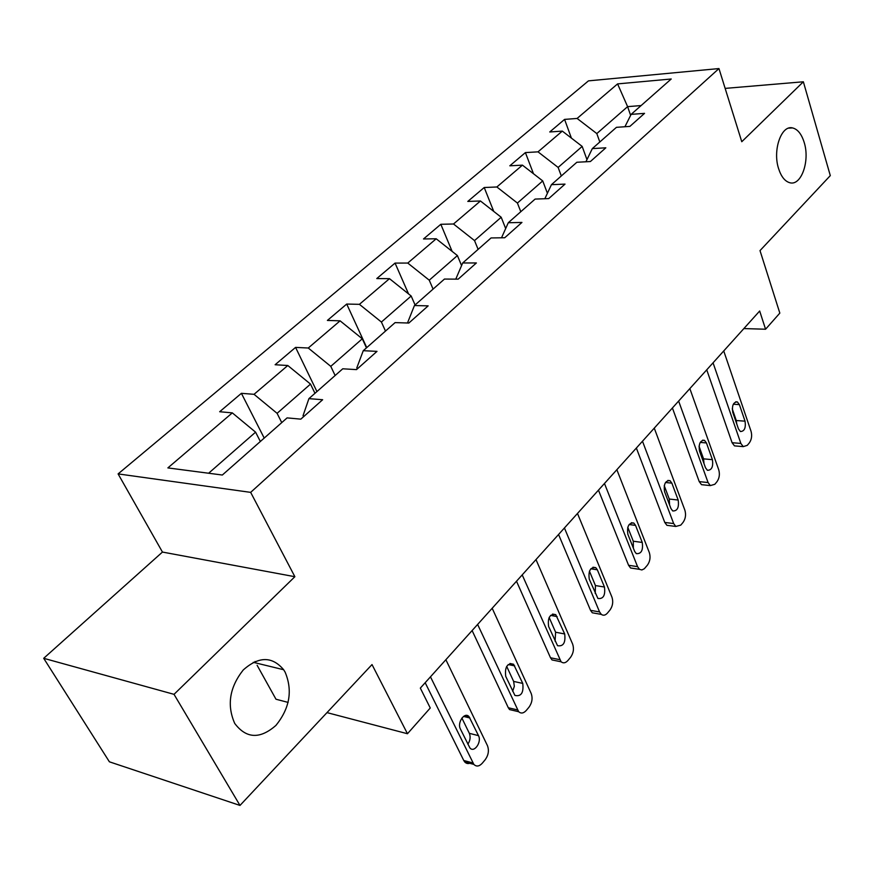 <?xml version="1.0" encoding="UTF-8"?>
<svg xmlns="http://www.w3.org/2000/svg" width="874" height="874" viewBox="0 0 874 874"><rect width="100%" height="100%" fill="white"/><g stroke="black" fill="none" stroke-linecap="round" stroke-linejoin="round"><path stroke-width="1.31" d="M285.11 672.128C292.812 690.493 289.764 708.246 275.966 725.376C260.037 739.328 246.304 738.705 234.767 723.486L234.68 723.333C226.737 705.11 229.578 687.346 243.201 670.019C258.671 656.21 272.153 656.112 283.646 669.724L285.11 672.128M804.2 142.484C810.132 160.969 801.185 186.271 789.757 182.721C784.896 181.322 781.17 176.624 778.592 168.616C772.496 150.295 781.301 124.873 792.489 127.91C797.667 129.188 801.567 134.039 804.2 142.484M255 661.487L255.809 662.951M257.109 665.278L275.987 699.233L288.136 702.412M43.7 658.308L109.403 761.811L239.989 805.435L174.024 694.338L294.877 576.709L250.663 492.368L118.099 473.905L162.455 552.062L43.7 658.308L174.024 694.338M250.663 492.368L718.963 68.565L588.464 80.867L118.099 473.905M718.963 68.565L741.775 141.719L803.359 81.785L725.147 88.394M803.359 81.785L830.3 175.619L760.009 250.609L779.827 313.111L765.569 329.225L759.67 311.013L420.328 688.1L430.259 707.995L407.47 733.734L372.018 664.568L239.989 805.435M617.579 83.904L577.113 118.449L564.571 119.399L549.746 131.974L562.31 131.1L538.013 151.847L525.405 152.589L509.815 165.809L522.433 165.142L496.858 186.981L484.218 187.517L467.798 201.424L480.46 200.987L453.508 223.995L440.824 224.29L423.508 238.963L436.202 238.777L407.765 263.063L395.059 263.085L376.781 278.566L389.487 278.664L359.422 304.338L346.716 304.054L327.389 320.43L340.095 320.834L308.271 348.016L295.576 347.393L275.113 364.742L287.797 365.507L254.039 394.316L241.399 393.322L219.68 411.73L232.309 412.878L167.874 467.907L222.335 475.03L287.098 417.892L300.82 419.149L322.648 399.724L308.915 398.642L342.75 368.795L356.494 369.615L377 351.37L363.256 350.692L395.103 322.604L408.846 323.041L428.162 305.856L414.429 305.55L444.462 279.057L458.173 279.156L476.396 262.954L462.696 262.976L491.057 237.947L504.724 237.75L521.942 222.433L508.286 222.739L535.117 199.075L548.73 198.595L565.019 184.108L551.439 184.676L576.851 162.258L590.387 161.537L605.824 147.804L592.321 148.602L616.443 127.331L629.892 126.391L644.542 113.358L631.126 114.374L671.221 78.999L617.579 83.904L627.608 106.639L596.811 133.58L599.815 141.992M308.915 398.642L303.059 415.642L303.573 416.69M281.745 422.612L277.091 413.326L310.51 384.09L314.968 393.3M254.039 394.316L277.091 413.326M287.797 365.507L310.51 384.09M363.256 350.692L356.8 367.888L357.28 368.915M335.135 375.514L330.776 366.359L362.284 338.784L366.457 347.874M308.271 348.016L330.776 366.359M340.095 320.834L362.284 338.784M414.429 305.55L407.481 322.998M385.489 331.082L381.414 322.047L411.173 296.013L415.084 304.971M359.422 304.338L381.414 322.047M389.487 278.664L411.173 296.013M433.078 289.097L429.254 280.193L457.408 255.569L461.57 265.587M455.769 279.145L462.696 262.976M407.765 263.063L429.254 280.193M436.202 238.777L457.408 255.569M478.111 249.363L474.527 240.59L501.195 217.255L505.675 228.551M501.523 237.794L508.286 222.739M453.508 223.995L474.527 240.59M480.46 200.987L501.195 217.255M520.795 211.705L517.419 203.052L542.721 180.918L547.408 193.263M544.841 198.737L551.439 184.676M496.858 186.981L517.419 203.052M522.433 165.142L542.721 180.918M561.316 175.969L558.136 167.437L582.171 146.406L586.967 159.625M585.919 161.777L592.321 148.602M538.013 151.847L558.136 167.437M562.31 131.1L582.171 146.406M630.624 115.379L627.608 106.639L641.112 105.568M624.921 126.741L631.126 114.374M577.113 118.449L596.811 133.58M326.985 712.616L407.47 733.734M743.861 328.58L765.569 329.225M260.354 441.49L255.579 432.16L208.624 473.238M232.309 412.878L255.579 432.16M564.571 119.399L571.41 138.114M525.405 152.589L533.468 173.718M484.218 187.517L493.744 211.41M440.824 224.29L452.131 251.395M395.059 263.085L408.562 293.926M346.716 304.054L366.741 347.623M295.576 347.393L316.934 391.563M241.399 393.322L264.21 438.082M294.877 576.709L162.455 552.062M723.738 350.944L751.05 431.286C752.208 435.689 751.629 439.567 749.313 442.921L747.281 445.347L743.239 446.625L740.857 443.435L713.053 362.819M706.738 369.833L732.084 442.703L740.857 443.435M745.041 421.17C745.981 427.921 744.44 431.374 740.42 431.527L738.464 428.916L732.762 412.331C731.789 405.58 733.319 402.106 737.339 401.909L739.393 404.618L745.041 421.17L736.269 420.525L736.76 423.966M732.248 408.846L736.269 420.525M736.531 446.057L734.477 445.871L732.084 442.703M689.848 388.602L718.745 469.808C719.968 474.265 719.378 478.242 716.953 481.738L714.823 484.283L710.333 485.594L708.071 482.546L678.639 401.068M672.412 407.983L699.233 481.618L708.071 482.546M712.408 459.669C713.381 466.76 711.709 470.299 707.394 470.288L705.515 467.798L699.484 451.028C698.479 443.948 700.14 440.376 704.466 440.332L706.432 442.943L712.408 459.669L703.559 458.85L704.007 463.602M699.025 446.221L703.559 458.85M703.854 484.917L701.505 484.666L699.233 481.618M654.265 428.14L684.877 510.197C686.177 514.71 685.555 518.795 683.02 522.444L680.78 525.121L675.799 526.454L673.668 523.559L642.488 441.239M636.359 448.045L664.764 522.444L673.668 523.559M678.18 500.048C679.185 507.499 677.361 511.137 672.718 510.951L670.959 508.57L664.557 491.647C663.519 484.185 665.332 480.536 669.997 480.667L671.866 483.147L678.18 500.048L669.276 499.032L669.571 504.921M664.24 485.693L669.276 499.032M669.593 525.667L666.906 525.318L664.764 522.444M616.858 469.709L649.327 552.597C650.704 557.164 650.059 561.359 647.394 565.172L644.302 568.755L641.866 569.957L639.506 569.335L637.55 566.636L604.469 483.486M598.461 490.161L628.581 565.292L637.55 566.636M642.248 542.448C643.275 550.303 641.287 554.029 636.272 553.624L634.644 551.407L627.871 534.32C626.8 526.454 628.777 522.696 633.814 523.056L635.54 525.383L642.248 542.448L633.279 541.214L633.355 548.162M627.761 527.295L633.279 541.214M633.628 568.45L630.547 567.98L628.581 565.292M577.485 513.464L611.953 597.161C613.417 601.782 612.75 606.097 609.943 610.085L607.474 613.045C605.398 615.362 603.344 615.809 601.323 614.389L599.564 611.931L564.429 527.983M558.562 534.495L590.54 610.347L599.564 611.931M604.458 587.022C605.507 595.336 603.333 599.149 597.925 598.482L589.273 579.2C588.18 570.886 590.354 567.04 595.784 567.663L597.346 569.804L604.458 587.022L595.434 585.558L595.238 593.501M589.447 571.17L595.434 585.558M595.806 613.417L592.299 612.794L590.54 610.347M535.991 559.579L572.623 644.062C574.185 648.737 573.486 653.173 570.536 657.357L567.936 660.471C565.587 663.071 563.304 663.508 561.097 661.793L522.204 574.895M516.501 581.232L550.5 657.772L559.579 659.619M564.691 633.956C565.729 642.761 563.348 646.673 557.536 645.689L548.61 626.483C547.517 617.667 549.91 613.723 555.766 614.662L564.691 633.956L555.613 632.23L555.066 641.145M549.145 617.47L555.613 632.23M555.995 660.744L552.029 659.936L550.5 657.772M492.182 608.26L531.184 693.475C532.845 698.217 532.113 702.772 529.01 707.175L526.268 710.453C523.592 713.37 521.057 713.785 518.664 711.72L477.619 624.44M472.113 630.558L508.307 707.754L517.419 709.885M522.761 683.424C523.788 692.776 521.177 696.775 514.917 695.431L505.729 676.356C504.648 666.982 507.27 662.951 513.573 664.251L522.761 683.424L513.639 681.414L514.327 686.287L512.667 691.301M506.68 666.359L513.639 681.414M514.032 710.628L509.553 709.579L508.307 707.754M445.871 659.717L487.441 745.631C489.222 750.416 488.468 755.125 485.179 759.746L482.284 763.21C479.247 766.487 476.428 766.88 473.85 764.4L430.467 676.837M425.179 682.714L463.766 760.5L472.91 762.958M478.493 735.646C481.978 742.004 474.145 753.279 469.906 747.926L460.423 729.036C456.884 722.612 464.75 711.381 469.043 716.669L478.493 735.646L469.338 733.33C470.725 736.913 470.234 740.54 467.863 744.189M461.887 718.067L469.338 733.33M471.239 762.51C468.748 764.073 466.563 763.876 464.706 761.931L463.766 760.5M739.393 404.618L733.319 404.214M706.432 442.943L700.216 442.408M671.866 483.147L665.507 482.481M635.54 525.383L629.094 524.553M597.346 569.804L590.824 568.799M557.131 616.585L550.576 615.394M514.72 665.901L508.198 664.524M469.928 717.991L463.504 716.418M792.489 127.91L788.61 128.161M283.646 669.724L253.242 662.317M734.477 445.871L743.239 446.625M737.339 401.909L735.722 401.8M701.505 484.666L710.333 485.594M704.466 440.332L702.598 440.179M666.906 525.318L675.799 526.454M669.997 480.667L667.845 480.438M630.547 567.98L639.506 569.335M633.814 523.056L631.345 522.739M592.299 612.794L601.323 614.389M595.784 567.663L592.954 567.226M552.029 659.936L561.097 661.793M555.766 614.662L552.521 614.072M509.553 709.579L518.664 711.72M513.573 664.251L509.903 663.475M464.706 761.931L473.85 764.4M469.043 716.669L464.902 715.653"/></g></svg>
